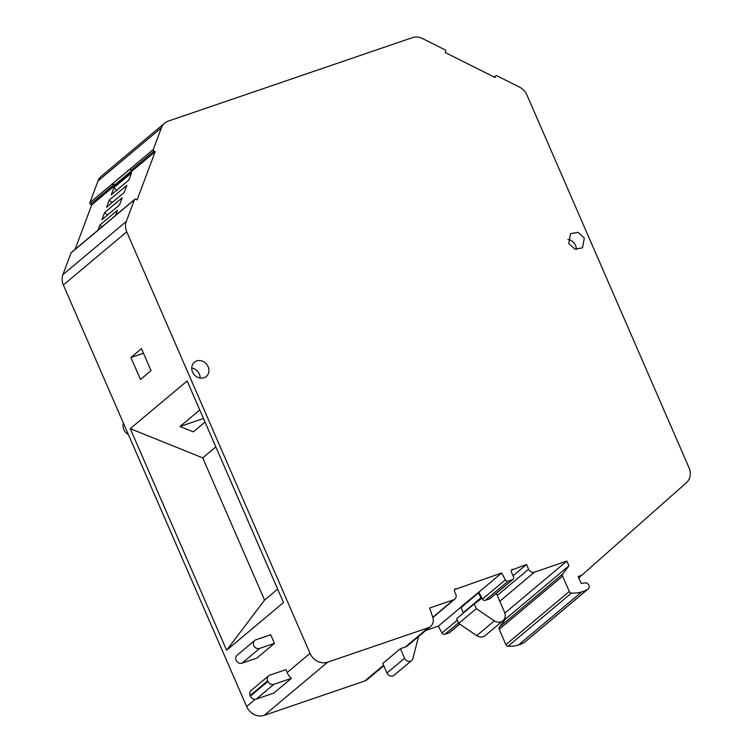 <?xml version="1.0" encoding="UTF-8"?>
<svg xmlns="http://www.w3.org/2000/svg" width="753" height="753" viewBox="0 0 753 753"><rect width="100%" height="100%" fill="white"/><g stroke="black" fill="none" stroke-linecap="round" stroke-linejoin="round"><path stroke-width="1.13" d="M504.943 617.629L505.536 618.994L499.408 627.098A2.381 2.08 50 0 0 499.211 629.301L505.894 644.672A2.381 2.08 50 0 0 508.059 646.243A34.252 29.988 50 0 0 518.384 645.057A34.252 29.988 50 0 0 519.278 644.775A34.252 29.988 50 0 0 524.399 642.403A3.567 3.125 50 0 0 524.747 642.149L588.149 588.987A3.567 3.125 50 0 0 584.996 582.888L581.184 583.424L578.182 576.525L581.711 575.32L578.737 577.815M425.925 630.374L438.312 626.138L441.964 633.028A2.381 2.08 50 0 0 444.816 634.308L449.042 632.859A2.381 2.08 50 0 0 449.635 632.529L459.697 624.096M94.37 233.223A1.186 1.045 50 0 0 94.21 233.326L71.319 252.528A1.186 1.045 50 0 0 71.046 252.914L62.894 274.666A14.269 12.49 50 0 0 63.356 285.011L246.626 706.521A14.269 12.49 50 0 0 264.256 715.35L364.819 680.966A9.516 8.33 50 0 0 367.182 679.639L383.785 665.718M94.21 233.326A1.186 1.045 50 0 0 94.087 233.458L111.698 218.69A1.186 1.045 50 0 1 111.82 218.558L134.721 199.357A1.186 1.045 50 0 1 135.86 199.263L137.102 199.884L155.165 151.701L91.762 204.872L75.093 249.365M91.762 204.872L90.52 204.251L113.411 185.05L114.569 185.633L132.18 170.865L131.022 170.282L153.913 151.08L155.165 151.701M581.711 575.32L686.435 482.673A14.269 12.49 50 0 0 689.051 467.82L526.949 95.01A14.269 12.49 50 0 0 519.457 87.075L496.952 75.808A1.186 1.045 50 0 0 495.53 76.288L495.079 77.493L445.221 52.531L445.672 51.326A1.186 1.045 50 0 0 445.014 49.802L422.499 38.535A14.269 12.49 50 0 0 412.362 37.65L168.248 121.12A14.269 12.49 50 0 0 164.7 123.106L101.297 176.277A14.269 12.49 50 0 0 98.003 180.974L89.852 202.726A1.186 1.045 50 0 0 90.52 204.251M511.485 570.134L526.516 564.486L528.578 569.221A4.753 4.16 50 0 0 534.451 572.167L566.868 561.079L568.929 565.823L562.802 573.927A2.381 2.08 50 0 0 562.613 576.139L569.296 591.5A2.381 2.08 50 0 0 571.452 593.082A34.252 29.988 50 0 0 581.787 591.896A34.252 29.988 50 0 0 582.681 591.604A34.252 29.988 50 0 0 587.801 589.232A3.567 3.125 50 0 0 588.149 588.987M568.929 565.823L505.536 618.994M566.868 561.079L504.858 613.093M526.516 564.486L513.047 575.781M460.827 607.257L438.312 626.138M454.661 589.561L501.705 572.967L478.814 592.169L482.466 599.059L505.357 579.857A2.381 2.08 50 0 0 508.209 581.137L512.445 579.697A2.381 2.08 50 0 0 513.508 576.854L511.447 572.111A2.381 2.08 50 0 1 512.511 569.277M478.306 592.338A1.431 1.252 -130 0 1 478.644 592.837L480.838 597.882L463.227 612.65L461.034 607.605A1.431 1.252 -130 0 0 460.695 607.106L478.814 592.169M455.678 588.705A2.381 2.08 50 0 0 454.614 591.547L455.744 594.126A4.753 4.16 50 0 1 454.793 599.143A4.753 4.16 50 0 1 453.617 599.812L429.605 608.019L432.768 617.206A9.516 8.33 50 0 1 430.575 626.468A9.516 8.33 50 0 1 428.212 627.795L327.659 662.179A14.269 12.49 50 0 1 310.029 653.359L126.749 231.849A14.269 12.49 50 0 1 126.288 221.504L134.448 199.743A1.186 1.045 50 0 1 134.721 199.357M430.575 626.468L407.684 645.669A9.516 8.33 50 0 1 405.321 646.996L400.408 648.681L382.797 663.449L386.967 673.031A4.753 4.16 -130 0 0 392.85 675.978A4.753 4.16 -130 0 0 394.026 675.309L411.637 660.541A4.753 4.16 -130 0 1 410.451 661.209A4.753 4.16 -130 0 1 404.577 658.263L386.967 673.031M287.138 672.551A14.269 12.49 50 0 0 291.392 678.331L273.781 693.099L256.255 699.095A4.753 4.16 -130 0 1 250.373 696.149L267.983 681.38L267.729 680.797A4.753 4.16 -130 0 1 268.68 675.78A4.753 4.16 -130 0 1 269.856 675.112L285.867 669.643L287.138 672.551L310.029 653.359M274.44 643.354L256.829 658.122L242.014 663.186A4.753 4.16 -130 0 1 236.498 660.927A4.753 4.16 -130 0 1 237.091 655.232L254.702 640.464A4.753 4.16 -130 0 1 255.879 639.796L270.685 634.732L274.44 643.354L259.625 648.418A4.753 4.16 -130 0 1 254.109 646.149A4.753 4.16 -130 0 1 254.702 640.464M140.482 379.484L151.042 370.627L141.489 348.639L130.918 357.506L140.482 379.484M226.606 650.244L283.486 602.541L187.139 380.943L130.25 428.645L226.606 650.244L264.567 600.103L277.659 589.128M109.251 200.11L126.862 185.342L124.17 192.514L106.559 207.282L109.251 200.11L112.037 202.689M111.228 194.839L128.838 180.071L131.521 172.898L113.91 187.666L111.228 194.839M101.937 226.869L99.923 225.006L97.975 230.202M99.923 225.006L117.524 210.238L115.595 215.396M101.9 219.725L119.511 204.957L122.193 197.785L104.582 212.562L101.9 219.725M114.569 185.633L114.898 184.749L112.715 183.657A1.186 1.045 50 0 0 113.411 185.05M112.715 183.657L130.316 168.888A1.186 1.045 50 0 0 131.022 170.282M164.7 123.106A14.269 12.49 50 0 0 161.406 127.803L153.254 149.555A1.186 1.045 50 0 0 153.913 151.08M123.445 423.214A9.281 8.123 50 0 0 128.405 434.632M501.705 572.967L505.357 579.857M584.328 238.07L582.483 247.85L574.944 249.121L568.722 243.407L570.567 233.637L578.106 232.357L584.328 238.07M192.533 372.029A9.281 8.123 50 0 0 206.294 376.472A9.281 8.123 50 0 0 208.139 366.692A9.281 8.123 50 0 0 194.378 362.259A9.281 8.123 50 0 0 192.533 372.029M480.838 597.882A1.431 1.252 -130 0 1 480.489 599.435L474.268 603.915L476.329 608.659L494.316 620.867A8.085 7.078 -130 0 0 500.914 621.856A8.085 7.078 -130 0 0 502.929 620.726A8.085 7.078 -130 0 0 504.538 612.208L496.34 593.364M513.038 579.358L490.147 598.56A2.381 2.08 -130 0 1 489.554 598.889L512.445 579.697M482.466 599.059A2.381 2.08 -130 0 0 485.318 600.339L489.554 598.889M502.929 620.726L485.318 635.494A8.085 7.078 -130 0 1 483.304 636.633A8.085 7.078 -130 0 1 476.705 635.636L494.316 620.867M474.268 603.915L456.657 618.684L458.718 623.428L476.705 635.636M400.408 648.681L404.577 658.263M418.574 636.539L412.842 658.64A4.753 4.16 -130 0 1 411.637 660.541M256.255 699.095L273.866 684.317A4.753 4.16 -130 0 1 267.983 681.38M273.866 684.317L291.392 678.331M268.68 675.78L251.069 690.548A4.753 4.16 -130 0 0 250.118 695.565L250.373 696.149M143.475 353.213L130.918 357.506M264.567 600.103L202.726 457.88L130.25 428.645M202.726 457.88L215.81 446.906M205.014 422.056L193.295 431.874L180.014 426.518L199.752 409.961M116.706 190.236L113.91 187.666M107.378 215.132L104.582 212.562M114.898 184.749L131.728 170.639M567.913 239.407A9.281 8.123 -130 0 1 575.527 245.459A9.281 8.123 -130 0 1 576.337 249.459M191.723 368.029A9.281 8.123 -130 0 1 199.338 374.081A9.281 8.123 -130 0 1 200.147 378.081M476.329 608.659L458.718 623.428M203.461 418.499L180.014 426.518M494.467 77.183L495.53 76.288M524.399 642.403L587.801 589.232M518.384 645.057L581.787 591.896M508.059 646.243L571.452 593.082M505.894 644.672L569.296 591.5M499.211 629.301L562.613 576.139M499.408 627.098L562.802 573.927M499.776 601.252L534.451 572.167M497.262 595.491L528.578 569.221M449.042 632.859L459.594 624.021M444.816 634.308L458.473 622.853M441.964 633.028L457.297 620.161M432.787 617.272L453.617 599.812M364.819 680.966L383.578 665.238M405.321 646.996L428.212 627.795M264.256 715.35L327.659 662.179M246.626 706.521L255.258 699.292M63.356 285.011L126.749 231.849M62.894 274.666L126.288 221.504M71.046 252.914L134.448 199.743M89.852 202.726L153.254 149.555M98.003 180.974L161.406 127.803M461.034 607.605L478.644 592.837M242.014 663.186L259.625 648.418M485.318 600.339L508.209 581.137M250.118 695.565L267.729 680.797M494.345 77.126L495.813 75.893M432.871 617.526L454.793 599.143"/></g></svg>
